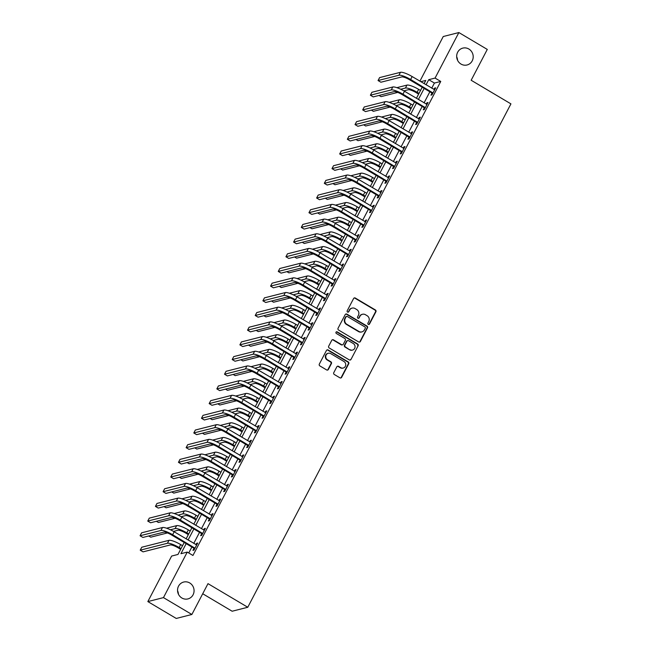 <?xml version="1.0" encoding="UTF-8"?>
<svg xmlns="http://www.w3.org/2000/svg" width="651" height="651" viewBox="0 0 651 651"><rect width="100%" height="100%" fill="white"/><g stroke="black" fill="none" stroke-linecap="round" stroke-linejoin="round"><path stroke-width="0.98" d="M368.303 324.377A0.936 0.887 75.7 0 0 369.499 324.027L375.904 311.78A1.335 1.261 75.7 0 0 375.391 309.966L355.316 298.044A1.335 1.261 75.7 0 0 353.599 298.532L347.195 310.787A0.936 0.887 75.7 0 0 348.204 312.154A0.936 0.887 75.7 0 0 348.757 311.715L349.587 310.128A4.272 4.044 75.7 0 1 355.08 308.558L356.756 309.55A4.272 4.044 75.7 0 1 358.4 315.361L357.57 316.947A0.936 0.887 75.7 0 0 358.579 318.315A0.936 0.887 75.7 0 0 359.132 317.875L359.954 316.288A4.272 4.044 75.7 0 1 365.455 314.718L367.131 315.711A4.272 4.044 75.7 0 1 368.767 321.521L367.937 323.108A0.936 0.887 75.7 0 0 368.303 324.377M368.735 324.499A0.936 0.887 75.7 0 0 369.076 324.141L375.489 311.886A1.335 1.261 75.7 0 0 374.976 310.071L354.893 298.15A1.335 1.261 75.7 0 0 354.177 297.979M347.984 312.179A0.936 0.887 75.7 0 0 348.334 311.821L349.587 310.128M358.359 318.339A0.936 0.887 75.7 0 0 358.709 317.981L359.954 316.288M189.734 582.962A8.699 8.235 75.7 0 0 183.663 582.051A8.699 8.235 75.7 0 0 177.593 589.245A8.699 8.235 75.7 0 0 181.873 598A8.699 8.235 75.7 0 0 187.944 598.912A8.699 8.235 75.7 0 0 194.014 591.71A8.699 8.235 75.7 0 0 189.734 582.962M468.866 49.028A8.699 8.235 75.7 0 0 462.796 48.117A8.699 8.235 75.7 0 0 456.725 55.319A8.699 8.235 75.7 0 0 461.006 64.067A8.699 8.235 75.7 0 0 467.076 64.978A8.699 8.235 75.7 0 0 473.147 57.784A8.699 8.235 75.7 0 0 468.866 49.028M333.776 372.665A1.335 1.261 75.7 0 0 334.288 374.48L339.92 377.824A1.335 1.261 75.7 0 0 341.637 377.336L348.749 363.73A1.335 1.261 75.7 0 0 348.236 361.915L328.161 349.986A1.335 1.261 75.7 0 0 326.444 350.482L319.332 364.088A1.335 1.261 75.7 0 0 319.844 365.903L326.647 369.939A1.335 1.261 75.7 0 0 328.364 369.451L331.408 363.632A1.335 1.261 75.7 0 0 330.895 361.81L327.518 359.808A3.572 3.377 75.7 0 1 328.259 353.265A3.572 3.377 75.7 0 1 330.749 353.639L343.964 361.492A3.572 3.377 75.7 0 1 343.232 368.035A3.572 3.377 75.7 0 1 340.742 367.66L338.536 366.35A1.335 1.261 75.7 0 0 336.819 366.839L333.776 372.665M419.911 81.163L443.25 36.521L458.874 32.55L487.282 49.419L471.161 80.26L510.929 103.875L247.771 607.261L207.994 583.646L191.874 614.479L163.466 597.61L147.842 601.581L171.636 556.06L177.975 554.449L184.225 542.486M458.874 32.55L435.071 78.071L428.74 79.682L426.055 84.809M186.178 543.65L180.929 553.7L187.26 552.089L192.948 555.466L440.751 81.448L435.071 78.071M187.26 552.089L163.466 597.61M358.668 341.962A1.335 1.261 75.7 0 0 360.385 341.474L367.498 327.868A1.335 1.261 75.7 0 0 366.985 326.053L346.91 314.132A1.335 1.261 75.7 0 0 345.193 314.62L338.072 328.226A1.335 1.261 75.7 0 0 338.585 330.041L358.668 341.962M358.123 345.795L351.011 359.401A1.335 1.261 75.7 0 1 349.294 359.897L329.211 347.976A1.335 1.261 75.7 0 1 328.698 346.153L331.75 340.335A1.335 1.261 75.7 0 1 333.467 339.846L341.604 344.68A1.335 1.261 75.7 0 0 343.329 344.184L345.347 340.327A1.335 1.261 75.7 0 0 344.835 338.512L336.355 333.475A0.936 0.887 75.7 0 1 336.551 331.766A0.936 0.887 75.7 0 1 337.202 331.864L357.611 343.98A1.335 1.261 75.7 0 1 358.123 345.795L351.011 359.401M440.751 81.448L434.42 83.051L431.735 88.186M429.847 91.807L424.061 102.866M422.165 106.487L416.388 117.554M414.492 121.176L408.706 132.234M406.818 135.856L401.032 146.923M399.136 150.544L393.35 161.611M391.463 165.224L385.677 176.291M383.789 179.912L378.003 190.979M376.107 194.6L370.321 205.659M368.433 209.28L362.648 220.347M360.752 223.968L354.966 235.027M353.078 238.648L347.292 249.715M345.404 253.337L339.619 264.396M337.723 268.017L331.937 279.084M330.049 282.705L324.263 293.772M322.367 297.385L316.581 308.452M314.693 312.073L308.908 323.14M307.02 326.753L301.234 337.82M299.338 341.441L293.552 352.508M291.664 356.13L285.879 367.188M283.982 370.81L278.197 381.877M276.309 385.498L270.523 396.557M268.635 400.178L262.849 411.245M260.953 414.866L255.168 425.933M253.28 429.546L247.494 440.613M245.598 444.234L239.812 455.301M237.924 458.914L232.138 469.981M230.251 473.602L224.465 484.67M222.569 488.291L216.783 499.35M214.895 502.971L209.109 514.038M207.213 517.659L201.428 528.718M199.54 532.339L193.754 543.406M191.866 547.027L188.749 552.976M431.938 93.231L430.938 95.144L431.995 94.875L435.682 87.828L434.624 88.097L433.908 89.472M424.265 107.911L423.264 109.832L424.314 109.563L428 102.516L426.942 102.785L426.226 104.152M416.583 122.6L415.582 124.512L416.64 124.243L420.326 117.196L419.268 117.465L418.552 118.84M408.909 137.28L407.908 139.2L408.966 138.932L412.644 131.884L411.595 132.153L410.871 133.52M401.236 151.968L400.227 153.888L401.285 153.62L404.971 146.565L403.913 146.833L403.197 148.208M393.554 166.656L392.553 168.568L393.611 168.3L397.297 161.253L396.239 161.521L395.523 162.896M385.88 181.336L384.879 183.256L385.929 182.988L389.615 175.933L388.557 176.201L387.841 177.577M378.198 196.024L377.198 197.937L378.255 197.668L381.942 190.621L380.884 190.889L380.168 192.265M370.525 210.704L369.524 212.625L370.582 212.356L374.26 205.309L373.21 205.578L372.486 206.945M362.851 225.392L361.842 227.305L362.9 227.036L366.586 219.989L365.528 220.258L364.812 221.633M355.169 240.073L354.168 241.993L355.226 241.724L358.913 234.677L357.855 234.946L357.139 236.313M347.496 254.761L346.495 256.673L347.544 256.404L351.231 249.357L350.173 249.626L349.457 251.001M339.814 269.441L338.813 271.361L339.871 271.093L343.557 264.046L342.499 264.314L341.783 265.681M332.14 284.129L331.139 286.049L332.197 285.781L335.875 278.726L334.826 278.994L334.101 280.369M324.467 298.817L323.457 300.729L324.515 300.461L328.202 293.414L327.144 293.682L326.428 295.058M316.785 313.497L315.784 315.418L316.842 315.149L320.528 308.094L319.47 308.362L318.754 309.738M309.111 328.185L308.11 330.098L309.16 329.829L312.846 322.782L311.788 323.051L311.072 324.426M301.429 342.865L300.428 344.786L301.486 344.517L305.173 337.47L304.115 337.739L303.399 339.106M293.756 357.554L292.755 359.466L293.813 359.197L297.491 352.15L296.441 352.419L295.717 353.794M286.082 372.234L285.073 374.154L286.131 373.886L289.817 366.839L288.759 367.107L288.043 368.474M278.4 386.922L277.399 388.834L278.457 388.566L282.143 381.519L281.086 381.787L280.369 383.162M270.726 401.602L269.726 403.522L270.775 403.254L274.462 396.207L273.404 396.475L272.688 397.842M263.045 416.29L262.044 418.211L263.102 417.942L266.788 410.887L265.73 411.155L265.014 412.531M255.371 430.978L254.37 432.891L255.428 432.622L259.106 425.575L258.056 425.844L257.332 427.219M247.697 445.658L246.688 447.579L247.746 447.31L251.432 440.255L250.375 440.524L249.659 441.899M240.016 460.347L239.015 462.259L240.073 461.99L243.759 454.943L242.701 455.212L241.985 456.587M232.342 475.027L231.341 476.947L232.391 476.678L236.077 469.631L235.019 469.9L234.303 471.267M224.66 489.715L223.659 491.627L224.717 491.359L228.403 484.311L227.345 484.58L226.629 485.955M216.986 504.395L215.986 506.315L217.043 506.047L220.722 499L219.672 499.268L218.948 500.635M209.313 519.083L208.304 520.995L209.362 520.727L213.048 513.68L211.99 513.948L211.274 515.323M201.631 533.763L200.63 535.683L201.688 535.415L205.374 528.368L204.316 528.636L203.6 530.004M193.957 548.451L192.956 550.372L194.006 550.103L197.692 543.048L196.635 543.316L195.918 544.692M202.713 593.753L232.147 611.232L247.771 607.261M191.874 614.479L176.25 618.45L147.842 601.581M178.439 594.208A8.699 8.235 75.7 0 0 177.552 590.726M457.572 60.274A8.699 8.235 75.7 0 0 456.685 56.792M424.102 83.645L425.778 80.431L420.806 81.692M186.113 538.873L191.899 527.806M193.795 524.185L199.58 513.118M201.468 509.505L207.254 498.438M209.15 494.817L214.928 483.75M216.824 480.129L222.609 469.07M224.497 465.449L230.283 454.382M232.179 450.761L237.965 439.702M239.853 436.08L245.639 425.013M247.535 421.392L253.312 410.325M255.208 406.712L260.994 395.645M262.882 392.024L268.668 380.957M270.564 377.344L276.35 366.277M278.237 362.656L284.023 351.589M285.919 347.968L291.697 336.909M293.593 333.288L299.379 322.221M301.267 318.599L307.052 307.541M308.948 303.919L314.734 292.852M316.622 289.231L322.408 278.164M324.304 274.551L330.081 263.484M331.977 259.863L337.763 248.796M339.651 245.183L345.437 234.116M347.333 230.495L353.119 219.428M355.007 215.806L360.792 204.748M362.688 201.126L368.466 190.059M370.362 186.438L376.148 175.379M378.036 171.758L383.821 160.691M385.717 157.07L391.503 146.003M393.391 142.39L399.177 131.323M401.073 127.702L406.851 116.635M408.747 113.022L414.532 101.955M416.42 98.334L422.206 87.267M424.167 88.43L418.381 99.497M416.485 103.118L410.7 114.177M408.812 117.798L403.026 128.865M401.13 132.487L395.352 143.546M393.456 147.167L387.67 158.234M385.783 161.855L379.997 172.914M378.101 176.535L372.315 187.602M370.427 191.223L364.641 202.29M362.745 205.903L356.968 216.97M355.072 220.591L349.286 231.658M347.398 235.28L341.612 246.338M339.716 249.96L333.93 261.027M332.043 264.648L326.257 275.707M324.361 279.328L318.583 290.395M316.687 294.016L310.901 305.075M309.013 308.696L303.228 319.763M301.332 323.384L295.546 334.451M293.658 338.064L287.872 349.131M285.976 352.752L280.199 363.819M278.303 367.441L272.517 378.5M270.629 382.121L264.843 393.188M262.947 396.809L257.161 407.868M255.273 411.489L249.488 422.556M247.592 426.177L241.814 437.236M239.918 440.857L234.132 451.924M232.244 455.545L226.458 466.612M224.562 470.225L218.777 481.292M216.889 484.914L211.103 495.981M209.207 499.602L203.429 510.661M201.533 514.282L195.748 525.349M193.86 528.97L188.074 540.029M434.42 83.051L428.74 79.682M434.624 88.097L435.324 88.512M426.942 102.785L427.642 103.2M419.268 117.465L419.968 117.88M411.595 132.153L412.286 132.568M403.913 146.833L404.613 147.248M396.239 161.521L396.939 161.936M388.557 176.201L389.257 176.616M380.884 190.889L381.584 191.304M373.21 205.578L373.902 205.993M365.528 220.258L366.228 220.673M357.855 234.946L358.555 235.361M350.173 249.626L350.873 250.041M342.499 264.314L343.199 264.729M334.826 278.994L335.517 279.409M327.144 293.682L327.844 294.097M319.47 308.362L320.17 308.777M311.788 323.051L312.488 323.466M304.115 337.739L304.814 338.154M296.441 352.419L297.141 352.834M288.759 367.107L289.459 367.522M281.086 381.787L281.785 382.202M273.404 396.475L274.104 396.89M265.73 411.155L266.43 411.57M258.056 425.844L258.756 426.259M250.375 440.524L251.074 440.939M242.701 455.212L243.401 455.627M235.019 469.9L235.719 470.315M227.345 484.58L228.045 484.995M219.672 499.268L220.372 499.683M211.99 513.948L212.69 514.363M204.316 528.636L205.016 529.051M196.635 543.316L197.334 543.731M362.477 314.27L362.054 314.376A4.272 4.044 75.7 0 0 359.539 316.394M352.101 308.11L351.678 308.216A4.272 4.044 75.7 0 0 349.164 310.234M359.385 342.133A1.335 1.261 75.7 0 0 359.962 341.58L367.074 327.974A1.335 1.261 75.7 0 0 366.562 326.159L346.487 314.238A1.335 1.261 75.7 0 0 345.771 314.059M365.276 328.21A0.936 0.887 75.7 0 0 364.918 326.932L347.292 316.467A0.936 0.887 75.7 0 0 346.088 316.817L345.217 318.485A4.272 4.044 75.7 0 0 346.853 324.296L358.904 331.449A4.272 4.044 75.7 0 0 364.397 329.878L365.276 328.21M346.641 316.37L346.218 316.484A0.936 0.887 75.7 0 0 345.665 316.923L346.088 316.817M361.883 331.896L361.46 332.002A4.272 4.044 75.7 0 1 358.481 331.554L346.43 324.401A4.272 4.044 75.7 0 1 344.794 318.591L345.665 316.923M350.01 360.068A1.335 1.261 75.7 0 0 350.588 359.507M342.54 344.818L342.117 344.924A1.335 1.261 75.7 0 1 341.181 344.786L333.043 339.952A1.335 1.261 75.7 0 0 332.327 339.773M357.7 345.901A1.335 1.261 75.7 0 0 357.187 344.086L336.779 331.969A0.936 0.887 75.7 0 0 336.339 331.847M350.059 349.693A3.572 3.377 75.7 0 0 355.039 347.113A3.572 3.377 75.7 0 0 353.281 343.525L348.627 340.758A1.335 1.261 75.7 0 0 346.91 341.254L344.884 345.111A1.335 1.261 75.7 0 0 345.396 346.926L349.636 349.799A3.572 3.377 75.7 0 0 352.126 350.173L352.549 350.067M347.691 340.619L347.268 340.725A1.335 1.261 75.7 0 0 346.487 341.36L346.91 341.254M349.636 349.799L344.981 347.04A1.335 1.261 75.7 0 1 344.469 345.217L346.487 341.36M343.232 368.035L342.808 368.14A3.572 3.377 75.7 0 1 340.318 367.766L338.113 366.456A1.335 1.261 75.7 0 0 337.397 366.285M328.259 353.265L327.835 353.371A3.572 3.377 75.7 0 0 327.095 359.913L327.518 359.808M327.363 370.118A1.335 1.261 75.7 0 0 327.941 369.556L330.985 363.738A1.335 1.261 75.7 0 0 330.472 361.923L327.095 359.913M340.636 377.995A1.335 1.261 75.7 0 0 341.214 377.442L348.326 363.836A1.335 1.261 75.7 0 0 347.813 362.021L327.738 350.1A1.335 1.261 75.7 0 0 327.022 349.921M418.634 94.102L416.054 92.564A6.795 1.497 -152.4 0 0 408.267 89.732L403.823 90.855M400.707 89.236L405.427 88.04A10.196 2.246 27.6 0 1 417.112 92.296L418.992 93.418M396.866 87.665L406.956 85.102A10.196 2.246 27.6 0 1 418.65 89.358L420.53 90.481M397.737 92.401L381.047 96.641L379.02 95.437M434.673 89.748L412.156 76.558L410.626 79.495L432.996 92.963M432.484 93.939L431.678 92.89L409.569 79.764A6.795 1.497 -152.4 0 0 401.773 76.924L380.892 82.229L378.052 80.545L398.933 75.239A10.196 2.246 27.6 0 1 410.626 79.495M378.052 80.545L379.59 77.607L400.471 72.302A10.196 2.246 27.6 0 1 412.156 76.558M431.678 92.89L432.736 92.621M410.96 108.782L408.38 107.252A6.795 1.497 -152.4 0 0 400.585 104.412L396.142 105.543M393.033 103.924L397.745 102.728A10.196 2.246 27.6 0 1 409.438 106.984L411.318 108.099M389.192 102.353L399.283 99.79A10.196 2.246 27.6 0 1 410.968 104.046L412.856 105.161M390.063 107.089L373.373 111.329L371.347 110.125M403.286 123.47L400.707 121.932A6.795 1.497 -152.4 0 0 392.911 119.1L388.468 120.223M385.359 118.612L390.071 117.408A10.196 2.246 27.6 0 1 401.757 121.664L403.644 122.787M381.51 117.042L391.601 114.478A10.196 2.246 27.6 0 1 403.295 118.734L405.174 119.849M382.381 121.77L365.691 126.009L363.665 124.813M395.605 138.15L393.025 136.62A6.795 1.497 -152.4 0 0 385.229 133.78L380.786 134.912M377.678 133.292L382.389 132.096A10.196 2.246 27.6 0 1 394.083 136.352L395.963 137.467M373.837 131.722L383.927 129.158A10.196 2.246 27.6 0 1 395.621 133.414L397.501 134.529M374.707 136.458L358.017 140.697L355.991 139.493M426.999 104.429L404.483 91.246L402.945 94.183L425.315 107.643M424.81 108.619L424.004 107.578L401.895 94.452A6.795 1.497 -152.4 0 0 394.099 91.612L373.218 96.918L370.378 95.225L391.259 89.928A10.196 2.246 27.6 0 1 402.945 94.183M370.378 95.225L371.908 92.287L392.789 86.99A10.196 2.246 27.6 0 1 404.483 91.246M424.004 107.578L425.054 107.309M419.325 119.117L396.809 105.926L395.271 108.863L417.641 122.331M417.128 123.308L416.323 122.258L394.213 109.132A6.795 1.497 -152.4 0 0 386.425 106.292L365.536 111.598L362.697 109.913L383.577 104.608A10.196 2.246 27.6 0 1 395.271 108.863M362.697 109.913L364.235 106.976L385.115 101.67A10.196 2.246 27.6 0 1 396.809 105.926M416.323 122.258L417.381 121.989M411.644 133.797L389.127 120.614L387.597 123.552L409.967 137.019M409.455 137.988L408.649 136.946L386.539 123.82A6.795 1.497 -152.4 0 0 378.744 120.98L357.863 126.286L355.023 124.593L375.904 119.296A10.196 2.246 27.6 0 1 387.597 123.552M355.023 124.593L356.553 121.664L377.442 116.358A10.196 2.246 27.6 0 1 389.127 120.614M408.649 136.946L409.707 136.677M387.931 152.839L385.351 151.309A6.795 1.497 -152.4 0 0 377.556 148.469L373.113 149.6M370.004 147.98L374.716 146.784A10.196 2.246 27.6 0 1 386.401 151.04L388.289 152.155M366.163 146.41L376.254 143.847A10.196 2.246 27.6 0 1 387.939 148.102L389.819 149.217M367.034 151.138L350.336 155.377L348.318 154.181M403.97 148.485L381.453 135.294L379.915 138.232L402.285 151.699M401.781 152.676L400.967 151.634L378.858 138.5A6.795 1.497 -152.4 0 0 371.07 135.668L350.181 140.966L347.341 139.281L368.23 133.976A10.196 2.246 27.6 0 1 379.915 138.232M347.341 139.281L348.879 136.344L369.76 131.038A10.196 2.246 27.6 0 1 381.453 135.294M400.967 151.634L402.025 151.366M380.249 167.519L377.67 165.989A6.795 1.497 -152.4 0 0 369.882 163.149L365.439 164.28M362.322 162.66L367.042 161.464A10.196 2.246 27.6 0 1 378.727 165.72L380.607 166.835M358.481 161.09L368.572 158.527A10.196 2.246 27.6 0 1 380.265 162.783L382.145 163.906M359.352 165.826L342.662 170.066L340.636 168.861M372.575 182.207L369.996 180.677A6.795 1.497 -152.4 0 0 362.2 177.837L357.757 178.968M354.649 177.349L359.36 176.152A10.196 2.246 27.6 0 1 371.054 180.408L372.933 181.523M350.808 175.778L360.898 173.215A10.196 2.246 27.6 0 1 372.584 177.471L374.471 178.586M351.678 180.506L334.988 184.754L332.962 183.549M364.902 196.895L362.322 195.357A6.795 1.497 -152.4 0 0 354.526 192.525L350.083 193.648M346.975 192.029L351.686 190.833A10.196 2.246 27.6 0 1 363.372 195.088L365.26 196.211M343.126 190.458L353.216 187.895A10.196 2.246 27.6 0 1 364.91 192.151L366.79 193.274M344.005 195.194L327.307 199.434L325.28 198.23M357.22 211.575L354.64 210.045A6.795 1.497 -152.4 0 0 346.845 207.205L342.402 208.336M339.293 206.717L344.005 205.521A10.196 2.246 27.6 0 1 355.698 209.777L357.578 210.891M335.452 205.146L345.543 202.583A10.196 2.246 27.6 0 1 357.236 206.839L359.116 207.954M336.323 209.882L319.633 214.122L317.607 212.918M349.546 226.263L346.967 224.725A6.795 1.497 -152.4 0 0 339.171 221.893L334.728 223.016M331.619 221.397L336.331 220.201A10.196 2.246 27.6 0 1 348.016 224.457L349.904 225.58M327.779 219.826L337.869 217.263A10.196 2.246 27.6 0 1 349.554 221.519L351.434 222.642M328.649 224.562L311.951 228.802L309.933 227.598M396.288 163.165L373.772 149.982L372.242 152.92L394.612 166.387M394.099 167.356L393.294 166.314L371.184 153.188A6.795 1.497 -152.4 0 0 363.388 150.348L342.507 155.654L339.667 153.97L360.548 148.664A10.196 2.246 27.6 0 1 372.242 152.92M339.667 153.97L341.205 151.032L362.086 145.726A10.196 2.246 27.6 0 1 373.772 149.982M393.294 166.314L394.351 166.046M388.614 177.853L366.098 164.662L364.56 167.6L386.93 181.068M386.425 182.044L385.62 181.002L363.51 167.868A6.795 1.497 -152.4 0 0 355.715 165.037L334.834 170.334L331.994 168.65L352.875 163.344A10.196 2.246 27.6 0 1 364.56 167.6M331.994 168.65L333.524 165.712L354.404 160.406A10.196 2.246 27.6 0 1 366.098 164.662M385.62 181.002L386.67 180.734M380.941 192.541L358.424 179.351L356.886 182.288L379.256 195.756M378.744 196.732L377.938 195.682L355.828 182.557A6.795 1.497 -152.4 0 0 348.041 179.717L327.152 185.022L324.312 183.338L345.193 178.032A10.196 2.246 27.6 0 1 356.886 182.288M324.312 183.338L325.85 180.4L346.731 175.095A10.196 2.246 27.6 0 1 358.424 179.351M377.938 195.682L378.996 195.414M373.259 207.221L350.743 194.039L349.213 196.968L371.583 210.436M371.07 211.412L370.264 210.371L348.155 197.237A6.795 1.497 -152.4 0 0 340.359 194.405L319.478 199.711L316.638 198.018L337.519 192.712A10.196 2.246 27.6 0 1 349.213 196.968M316.638 198.018L318.168 195.08L339.057 189.783A10.196 2.246 27.6 0 1 350.743 194.039M370.264 210.371L371.322 210.102M365.585 221.91L343.069 208.719L341.531 211.656L363.901 225.124M363.396 226.1L362.583 225.051L340.473 211.925A6.795 1.497 -152.4 0 0 332.685 209.085L311.796 214.391L308.956 212.706L329.845 207.4A10.196 2.246 27.6 0 1 341.531 211.656M308.956 212.706L310.494 209.768L331.375 204.463A10.196 2.246 27.6 0 1 343.069 208.719M362.583 225.051L363.64 224.782M341.865 240.943L339.285 239.413A6.795 1.497 -152.4 0 0 331.497 236.573L327.054 237.705M323.938 236.085L328.657 234.889A10.196 2.246 27.6 0 1 340.343 239.145L342.223 240.26M320.097 234.515L330.187 231.951A10.196 2.246 27.6 0 1 341.881 236.207L343.761 237.322M320.967 239.251L304.277 243.49L302.251 242.286M357.904 236.59L335.387 223.407L333.857 226.345L356.227 239.804M355.715 240.78L354.909 239.739L332.799 226.613A6.795 1.497 -152.4 0 0 325.004 223.773L304.123 229.079L301.283 227.386L322.164 222.089A10.196 2.246 27.6 0 1 333.857 226.345M301.283 227.386L302.821 224.449L323.702 219.151A10.196 2.246 27.6 0 1 335.387 223.407M354.909 239.739L355.967 239.47M334.191 255.631L331.611 254.093A6.795 1.497 -152.4 0 0 323.816 251.262L319.372 252.385M316.264 250.773L320.976 249.569A10.196 2.246 27.6 0 1 332.669 253.825L334.549 254.948M312.423 249.203L322.514 246.639A10.196 2.246 27.6 0 1 334.199 250.895L336.087 252.01M313.294 253.931L296.604 258.17L294.577 256.974M350.23 251.278L327.713 238.087L326.175 241.025L348.545 254.492M348.041 255.469L347.235 254.419L325.126 241.293A6.795 1.497 -152.4 0 0 317.33 238.453L296.449 243.759L293.609 242.074L314.49 236.769A10.196 2.246 27.6 0 1 326.175 241.025M293.609 242.074L295.139 239.137L316.02 233.831A10.196 2.246 27.6 0 1 327.713 238.087M347.235 254.419L348.285 254.15M326.517 270.311L323.938 268.782A6.795 1.497 -152.4 0 0 316.142 265.942L311.699 267.073M308.59 265.453L313.302 264.257A10.196 2.246 27.6 0 1 324.987 268.513L326.875 269.628M304.741 263.883L314.832 261.32A10.196 2.246 27.6 0 1 326.525 265.575L328.405 266.69M305.62 268.619L288.922 272.859L286.896 271.654M342.556 265.958L320.04 252.775L318.502 255.713L340.872 269.18M340.359 270.149L339.553 269.107L317.444 255.981A6.795 1.497 -152.4 0 0 309.656 253.141L288.767 258.447L285.927 256.754L306.808 251.457A10.196 2.246 27.6 0 1 318.502 255.713M285.927 256.754L287.465 253.825L308.346 248.519A10.196 2.246 27.6 0 1 320.04 252.775M339.553 269.107L340.611 268.839M318.835 285L316.256 283.47A6.795 1.497 -152.4 0 0 308.46 280.63L304.017 281.761M300.908 280.142L305.62 278.945A10.196 2.246 27.6 0 1 317.314 283.201L319.193 284.316M297.068 278.571L307.158 276.008A10.196 2.246 27.6 0 1 318.852 280.264L320.731 281.378M297.938 283.299L281.248 287.539L279.222 286.342M334.874 280.646L312.358 267.455L310.828 270.393L333.198 283.86M332.685 284.837L331.88 283.795L309.77 270.661A6.795 1.497 -152.4 0 0 301.974 267.83L281.094 273.127L278.254 271.443L299.135 266.137A10.196 2.246 27.6 0 1 310.828 270.393M278.254 271.443L279.784 268.505L300.672 263.199A10.196 2.246 27.6 0 1 312.358 267.455M331.88 283.795L332.938 283.527M311.162 299.68L308.582 298.15A6.795 1.497 -152.4 0 0 300.786 295.31L296.343 296.441M293.235 294.822L297.946 293.625A10.196 2.246 27.6 0 1 309.632 297.881L311.52 298.996M289.394 293.251L299.484 290.688A10.196 2.246 27.6 0 1 311.17 294.944L313.05 296.067M290.265 297.987L273.566 302.227L271.548 301.022M327.201 295.326L304.684 282.143L303.146 285.081L325.516 298.549M325.012 299.517L324.198 298.475L302.088 285.35A6.795 1.497 -152.4 0 0 294.301 282.51L273.412 287.815L270.572 286.131L291.461 280.825A10.196 2.246 27.6 0 1 303.146 285.081M270.572 286.131L272.11 283.193L292.991 277.887A10.196 2.246 27.6 0 1 304.684 282.143M324.198 298.475L325.256 298.207M303.48 314.368L300.9 312.838A6.795 1.497 -152.4 0 0 293.113 309.998L288.67 311.129M285.553 309.51L290.273 308.314A10.196 2.246 27.6 0 1 301.958 312.57L303.838 313.684M281.712 307.939L291.803 305.376A10.196 2.246 27.6 0 1 303.496 309.632L305.376 310.747M282.583 312.667L265.893 316.915L263.867 315.711M319.519 310.014L297.002 296.823L295.473 299.761L317.843 313.229M317.33 314.205L316.524 313.164L294.415 300.03A6.795 1.497 -152.4 0 0 286.619 297.198L265.738 302.495L262.898 300.811L283.779 295.505A10.196 2.246 27.6 0 1 295.473 299.761M262.898 300.811L264.436 297.873L285.317 292.568A10.196 2.246 27.6 0 1 297.002 296.823M316.524 313.164L317.582 312.895M295.806 329.056L293.227 327.518A6.795 1.497 -152.4 0 0 285.431 324.686L280.988 325.809M277.879 324.19L282.591 322.994A10.196 2.246 27.6 0 1 294.285 327.25L296.164 328.373M274.038 322.619L284.129 320.056A10.196 2.246 27.6 0 1 295.814 324.312L297.702 325.435M274.909 327.355L258.219 331.595L256.193 330.391M288.133 343.736L285.553 342.206A6.795 1.497 -152.4 0 0 277.757 339.366L273.314 340.497M270.206 338.878L274.917 337.682A10.196 2.246 27.6 0 1 286.603 341.938L288.491 343.053M266.357 337.308L276.447 334.744A10.196 2.246 27.6 0 1 288.141 339L290.02 340.115M267.235 342.044L250.537 346.283L248.511 345.079M280.451 358.424L277.871 356.886A6.795 1.497 -152.4 0 0 270.075 354.054L265.632 355.177M262.524 353.558L267.235 352.362A10.196 2.246 27.6 0 1 278.929 356.618L280.809 357.741M258.683 351.988L268.773 349.424A10.196 2.246 27.6 0 1 280.467 353.68L282.347 354.803M259.554 356.724L242.864 360.963L240.837 359.759M272.777 373.104L270.198 371.575A6.795 1.497 -152.4 0 0 262.402 368.735L257.959 369.866M254.85 368.246L259.562 367.05A10.196 2.246 27.6 0 1 271.255 371.306L273.135 372.421M251.009 366.676L261.1 364.112A10.196 2.246 27.6 0 1 272.785 368.368L274.665 369.483M251.88 371.412L235.182 375.651L233.164 374.447M265.095 387.793L262.516 386.255A6.795 1.497 -152.4 0 0 254.728 383.423L250.285 384.546M247.168 382.934L251.888 381.73A10.196 2.246 27.6 0 1 263.574 385.986L265.453 387.109M243.328 381.364L253.418 378.801A10.196 2.246 27.6 0 1 265.112 383.057L266.991 384.171M244.198 386.092L227.508 390.331L225.482 389.135M257.422 402.473L254.842 400.943A6.795 1.497 -152.4 0 0 247.046 398.103L242.603 399.234M239.495 397.615L244.206 396.418A10.196 2.246 27.6 0 1 255.9 400.674L257.78 401.789M235.654 396.044L245.744 393.481A10.196 2.246 27.6 0 1 257.43 397.737L259.318 398.851M236.525 400.78L219.835 405.02L217.808 403.815M249.748 417.161L247.168 415.631A6.795 1.497 -152.4 0 0 239.373 412.791L234.93 413.922M231.821 412.303L236.533 411.106A10.196 2.246 27.6 0 1 248.218 415.362L250.106 416.477M227.972 410.732L238.063 408.169A10.196 2.246 27.6 0 1 249.756 412.425L251.636 413.54M228.851 415.46L212.153 419.7L210.127 418.503M242.066 431.841L239.487 430.311A6.795 1.497 -152.4 0 0 231.691 427.471L227.248 428.602M224.139 426.983L228.851 425.787A10.196 2.246 27.6 0 1 240.544 430.042L242.424 431.157M220.298 425.412L230.389 422.849A10.196 2.246 27.6 0 1 242.082 427.105L243.962 428.228M221.169 430.148L204.479 434.388L202.453 433.184M311.845 324.703L289.329 311.512L287.791 314.449L310.161 327.917M309.656 328.893L308.851 327.844L286.741 314.718A6.795 1.497 -152.4 0 0 278.945 311.878L258.065 317.183L255.225 315.499L276.105 310.193A10.196 2.246 27.6 0 1 287.791 314.449M255.225 315.499L256.754 312.561L277.635 307.256A10.196 2.246 27.6 0 1 289.329 311.512M308.851 327.844L309.9 327.575M304.172 339.383L281.655 326.2L280.117 329.129L302.487 342.597M301.974 343.573L301.169 342.532L279.059 329.398A6.795 1.497 -152.4 0 0 271.272 326.566L250.383 331.872L247.543 330.179L268.424 324.873A10.196 2.246 27.6 0 1 280.117 329.129M247.543 330.179L249.081 327.241L269.962 321.944A10.196 2.246 27.6 0 1 281.655 326.2M301.169 342.532L302.227 342.263M296.49 354.071L273.973 340.88L272.444 343.818L294.813 357.285M294.301 358.262L293.495 357.212L271.386 344.086A6.795 1.497 -152.4 0 0 263.59 341.246L242.709 346.552L239.869 344.867L260.75 339.562A10.196 2.246 27.6 0 1 272.444 343.818M239.869 344.867L241.399 341.93L262.288 336.624A10.196 2.246 27.6 0 1 273.973 340.88M293.495 357.212L294.553 356.943M288.816 368.751L266.3 355.568L264.762 358.506L287.132 371.965M286.627 372.942L285.813 371.9L263.704 358.774A6.795 1.497 -152.4 0 0 255.916 355.934L235.027 361.24L232.187 359.547L253.076 354.25A10.196 2.246 27.6 0 1 264.762 358.506M232.187 359.547L233.725 356.61L254.606 351.312A10.196 2.246 27.6 0 1 266.3 355.568M285.813 371.9L286.871 371.631M281.134 383.439L258.618 370.248L257.088 373.186L279.458 386.653M278.945 387.63L278.14 386.58L256.03 373.454A6.795 1.497 -152.4 0 0 248.234 370.614L227.354 375.92L224.514 374.235L245.394 368.93A10.196 2.246 27.6 0 1 257.088 373.186M224.514 374.235L226.052 371.298L246.932 365.992A10.196 2.246 27.6 0 1 258.618 370.248M278.14 386.58L279.198 386.312M273.461 398.119L250.944 384.936L249.406 387.874L271.776 401.341M271.272 402.31L270.466 401.268L248.356 388.142A6.795 1.497 -152.4 0 0 240.561 385.302L219.68 390.608L216.84 388.916L237.721 383.618A10.196 2.246 27.6 0 1 249.406 387.874M216.84 388.916L218.37 385.986L239.259 380.68A10.196 2.246 27.6 0 1 250.944 384.936M270.466 401.268L271.516 401M265.787 412.807L243.271 399.616L241.733 402.554L264.103 416.022M263.59 416.998L262.784 415.956L240.675 402.823A6.795 1.497 -152.4 0 0 232.887 399.991L211.998 405.288L209.158 403.604L230.039 398.298A10.196 2.246 27.6 0 1 241.733 402.554M209.158 403.604L210.696 400.666L231.577 395.36A10.196 2.246 27.6 0 1 243.271 399.616M262.784 415.956L263.842 415.688M258.105 427.487L235.589 414.305L234.059 417.242L256.429 430.71M255.916 431.678L255.111 430.637L233.001 417.511A6.795 1.497 -152.4 0 0 225.205 414.671L204.324 419.976L201.484 418.292L222.365 412.986A10.196 2.246 27.6 0 1 234.059 417.242M201.484 418.292L203.014 415.354L223.903 410.049A10.196 2.246 27.6 0 1 235.589 414.305M255.111 430.637L256.168 430.368M234.393 446.529L231.813 444.999A6.795 1.497 -152.4 0 0 224.017 442.159L219.574 443.29M216.466 441.671L221.177 440.475A10.196 2.246 27.6 0 1 232.871 444.731L234.751 445.845M212.625 440.1L222.715 437.537A10.196 2.246 27.6 0 1 234.401 441.793L236.28 442.908M213.495 444.828L196.797 449.076L194.779 447.872M250.432 442.175L227.915 428.985L226.377 431.922L248.747 445.39M248.243 446.366L247.429 445.325L225.319 432.191A6.795 1.497 -152.4 0 0 217.532 429.359L196.643 434.656L193.803 432.972L214.692 427.666A10.196 2.246 27.6 0 1 226.377 431.922M193.803 432.972L195.341 430.034L216.222 424.729A10.196 2.246 27.6 0 1 227.915 428.985M247.429 445.325L248.487 445.056M226.711 461.217L224.131 459.679A6.795 1.497 -152.4 0 0 216.344 456.847L211.9 457.97M208.784 456.351L213.504 455.155A10.196 2.246 27.6 0 1 225.189 459.411L227.069 460.534M204.943 454.78L215.033 452.217A10.196 2.246 27.6 0 1 226.727 456.473L228.607 457.596M205.814 459.516L189.124 463.756L187.097 462.552M242.75 456.864L220.233 443.673L218.703 446.61L241.073 460.078M240.561 461.054L239.755 460.005L217.646 446.879A6.795 1.497 -152.4 0 0 209.85 444.039L188.969 449.345L186.129 447.66L207.01 442.355A10.196 2.246 27.6 0 1 218.703 446.61M186.129 447.66L187.667 444.723L208.548 439.417A10.196 2.246 27.6 0 1 220.233 443.673M239.755 460.005L240.813 459.736M219.037 475.897L216.457 474.367A6.795 1.497 -152.4 0 0 208.662 471.527L204.219 472.659M201.11 471.039L205.822 469.843A10.196 2.246 27.6 0 1 217.515 474.099L219.395 475.214M197.269 469.469L207.36 466.905A10.196 2.246 27.6 0 1 219.045 471.161L220.933 472.276M198.14 474.205L181.45 478.444L179.424 477.24M235.076 471.544L212.56 458.361L211.022 461.29L233.392 474.758M232.887 475.735L232.081 474.693L209.972 461.559A6.795 1.497 -152.4 0 0 202.176 458.727L181.295 464.033L178.455 462.34L199.336 457.035A10.196 2.246 27.6 0 1 211.022 461.29M178.455 462.34L179.985 459.403L200.874 454.105A10.196 2.246 27.6 0 1 212.56 458.361M232.081 474.693L233.131 474.424M211.363 490.585L208.784 489.047A6.795 1.497 -152.4 0 0 200.988 486.216L196.545 487.339M193.437 485.719L198.148 484.523A10.196 2.246 27.6 0 1 209.834 488.779L211.721 489.902M189.587 484.149L199.678 481.585A10.196 2.246 27.6 0 1 211.372 485.841L213.251 486.964M190.466 488.885L173.768 493.124L171.742 491.92M227.402 486.232L204.886 473.041L203.348 475.979L225.718 489.446M225.205 490.423L224.4 489.373L202.29 476.247A6.795 1.497 -152.4 0 0 194.503 473.407L173.614 478.713L170.774 477.028L191.654 471.723A10.196 2.246 27.6 0 1 203.348 475.979M170.774 477.028L172.312 474.091L193.192 468.785A10.196 2.246 27.6 0 1 204.886 473.041M224.4 489.373L225.458 489.104M203.682 505.266L201.102 503.736A6.795 1.497 -152.4 0 0 193.306 500.896L188.863 502.027M185.755 500.407L190.466 499.211A10.196 2.246 27.6 0 1 202.16 503.467L204.04 504.582M181.914 498.837L192.004 496.274A10.196 2.246 27.6 0 1 203.698 500.529L205.578 501.644M182.785 503.573L166.095 507.813L164.068 506.608M219.721 500.912L197.204 487.729L195.674 490.667L218.044 504.126M217.532 505.103L216.726 504.061L194.616 490.935A6.795 1.497 -152.4 0 0 186.821 488.095L165.94 493.401L163.1 491.708L183.981 486.411A10.196 2.246 27.6 0 1 195.674 490.667M163.1 491.708L164.63 488.771L185.519 483.473A10.196 2.246 27.6 0 1 197.204 487.729M216.726 504.061L217.784 503.793M196.008 519.954L193.428 518.416A6.795 1.497 -152.4 0 0 185.633 515.584L181.19 516.707M178.081 515.096L182.793 513.891A10.196 2.246 27.6 0 1 194.486 518.147L196.366 519.27M174.24 513.525L184.331 510.962A10.196 2.246 27.6 0 1 196.016 515.218L197.896 516.333M175.111 518.253L158.413 522.493L156.395 521.296M212.047 515.6L189.531 502.409L187.993 505.347L210.363 518.814M209.858 519.791L209.044 518.741L186.935 505.615A6.795 1.497 -152.4 0 0 179.147 502.775L158.258 508.081L155.418 506.397L176.307 501.091A10.196 2.246 27.6 0 1 187.993 505.347M155.418 506.397L156.956 503.459L177.837 498.153A10.196 2.246 27.6 0 1 189.531 502.409M209.044 518.741L210.102 518.473M188.326 534.634L185.747 533.104A6.795 1.497 -152.4 0 0 177.959 530.264L173.516 531.395M170.407 529.776L175.119 528.579A10.196 2.246 27.6 0 1 186.804 532.835L188.684 533.95M166.558 528.205L176.649 525.642A10.196 2.246 27.6 0 1 188.342 529.898L190.222 531.013M167.429 532.941L150.739 537.181L148.713 535.976M204.365 530.28L181.849 517.097L180.319 520.035L202.689 533.495M202.176 534.471L201.371 533.429L179.261 520.304A6.795 1.497 -152.4 0 0 171.465 517.464L150.584 522.769L147.744 521.077L168.625 515.779A10.196 2.246 27.6 0 1 180.319 520.035M147.744 521.077L149.282 518.147L170.163 512.842A10.196 2.246 27.6 0 1 181.849 517.097M201.371 533.429L202.428 533.161M180.653 549.322L178.073 547.792A6.795 1.497 -152.4 0 0 170.277 544.952L143.065 551.861L140.217 550.176L167.437 543.268A10.196 2.246 27.6 0 1 179.131 547.524L181.011 548.638M140.217 550.176L141.755 547.239L168.975 540.33A10.196 2.246 27.6 0 1 180.661 544.586L182.549 545.701M196.692 544.968L174.175 531.777L172.637 534.715L195.007 548.183M194.503 549.159L193.697 548.118L171.587 534.984A6.795 1.497 -152.4 0 0 163.792 532.152L142.911 537.449L140.071 535.765L160.952 530.459A10.196 2.246 27.6 0 1 172.637 534.715M140.071 535.765L141.601 532.827L162.49 527.522A10.196 2.246 27.6 0 1 174.175 531.777M193.697 548.118L194.747 547.849M369.076 324.141L369.499 324.027M348.334 311.821L348.757 311.715M358.709 317.981L359.132 317.875M354.893 298.15L355.316 298.044M374.976 310.071L375.391 309.966M375.489 311.886L375.904 311.78M346.487 314.238L346.91 314.132M366.562 326.159L366.985 326.053M367.074 327.974L367.498 327.868M359.962 341.58L360.385 341.474M344.794 318.591L345.217 318.485M346.43 324.401L346.853 324.296M358.481 331.554L358.904 331.449M333.043 339.952L333.467 339.846M341.181 344.786L341.604 344.68M336.779 331.969L337.202 331.864M357.187 344.086L357.611 343.98M344.469 345.217L344.884 345.111M344.981 347.04L345.396 346.926M338.113 366.456L338.536 366.35M340.318 367.766L340.742 367.66M330.472 361.923L330.895 361.81M330.985 363.738L331.408 363.632M327.941 369.556L328.364 369.451M327.738 350.1L328.161 349.986M347.813 362.021L348.236 361.915M348.326 363.836L348.749 363.73M341.214 377.442L341.637 377.336M418.65 89.358L417.112 92.296M406.956 85.102L405.427 88.04M400.471 72.302L398.933 75.239M410.968 104.046L409.438 106.984M399.283 99.79L397.745 102.728M403.295 118.734L401.757 121.664M391.601 114.478L390.071 117.408M395.621 133.414L394.083 136.352M383.927 129.158L382.389 132.096M392.789 86.99L391.259 89.928M385.115 101.67L383.577 104.608M377.442 116.358L375.904 119.296M387.939 148.102L386.401 151.04M376.254 143.847L374.716 146.784M369.76 131.038L368.23 133.976M380.265 162.783L378.727 165.72M368.572 158.527L367.042 161.464M372.584 177.471L371.054 180.408M360.898 173.215L359.36 176.152M364.91 192.151L363.372 195.088M353.216 187.895L351.686 190.833M357.236 206.839L355.698 209.777M345.543 202.583L344.005 205.521M349.554 221.519L348.016 224.457M337.869 217.263L336.331 220.201M362.086 145.726L360.548 148.664M354.404 160.406L352.875 163.344M346.731 175.095L345.193 178.032M339.057 189.783L337.519 192.712M331.375 204.463L329.845 207.4M341.881 236.207L340.343 239.145M330.187 231.951L328.657 234.889M323.702 219.151L322.164 222.089M334.199 250.895L332.669 253.825M322.514 246.639L320.976 249.569M316.02 233.831L314.49 236.769M326.525 265.575L324.987 268.513M314.832 261.32L313.302 264.257M308.346 248.519L306.808 251.457M318.852 280.264L317.314 283.201M307.158 276.008L305.62 278.945M300.672 263.199L299.135 266.137M311.17 294.944L309.632 297.881M299.484 290.688L297.946 293.625M292.991 277.887L291.461 280.825M303.496 309.632L301.958 312.57M291.803 305.376L290.273 308.314M285.317 292.568L283.779 295.505M295.814 324.312L294.285 327.25M284.129 320.056L282.591 322.994M288.141 339L286.603 341.938M276.447 334.744L274.917 337.682M280.467 353.68L278.929 356.618M268.773 349.424L267.235 352.362M272.785 368.368L271.255 371.306M261.1 364.112L259.562 367.05M265.112 383.057L263.574 385.986M253.418 378.801L251.888 381.73M257.43 397.737L255.9 400.674M245.744 393.481L244.206 396.418M249.756 412.425L248.218 415.362M238.063 408.169L236.533 411.106M242.082 427.105L240.544 430.042M230.389 422.849L228.851 425.787M277.635 307.256L276.105 310.193M269.962 321.944L268.424 324.873M262.288 336.624L260.75 339.562M254.606 351.312L253.076 354.25M246.932 365.992L245.394 368.93M239.259 380.68L237.721 383.618M231.577 395.36L230.039 398.298M223.903 410.049L222.365 412.986M234.401 441.793L232.871 444.731M222.715 437.537L221.177 440.475M216.222 424.729L214.692 427.666M226.727 456.473L225.189 459.411M215.033 452.217L213.504 455.155M208.548 439.417L207.01 442.355M219.045 471.161L217.515 474.099M207.36 466.905L205.822 469.843M200.874 454.105L199.336 457.035M211.372 485.841L209.834 488.779M199.678 481.585L198.148 484.523M193.192 468.785L191.654 471.723M203.698 500.529L202.16 503.467M192.004 496.274L190.466 499.211M185.519 483.473L183.981 486.411M196.016 515.218L194.486 518.147M184.331 510.962L182.793 513.891M177.837 498.153L176.307 501.091M188.342 529.898L186.804 532.835M176.649 525.642L175.119 528.579M170.163 512.842L168.625 515.779M180.661 544.586L179.131 547.524M168.975 540.33L167.437 543.268M162.49 527.522L160.952 530.459"/></g></svg>
